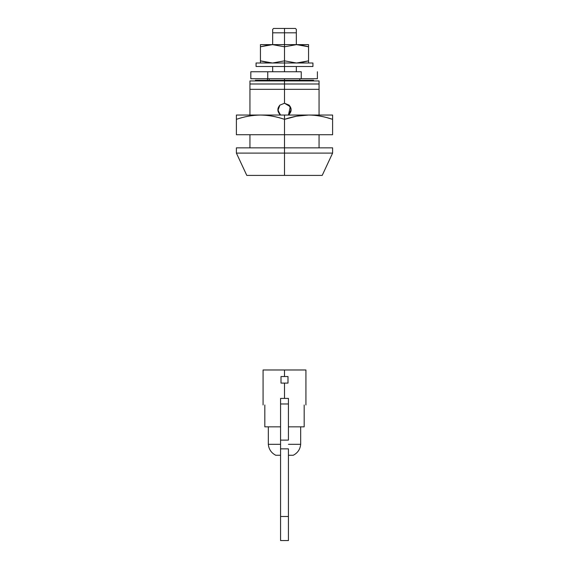<?xml version="1.0" encoding="UTF-8"?>
<svg xmlns="http://www.w3.org/2000/svg" width="569" height="569" viewBox="0 0 569 569"><rect width="100%" height="100%" fill="white"/><g stroke="black" fill="none" stroke-linecap="round" stroke-linejoin="round"><path stroke-width="0.85" d="M264.82 404.972L264.82 426.835L277.772 426.835M275.752 455.264L280.567 455.264L275.752 455.264C271.306 452.952 268.831 449.304 268.319 444.325L280.567 444.325L268.319 444.325L268.319 426.835M263.07 369.978L305.93 369.978L284.5 369.978L284.5 376.543L284.5 369.978L263.07 369.978L263.07 404.972M284.5 398.407L284.5 383.101L284.5 398.407M280.567 516.496L280.567 540.55L288.433 540.55L288.433 516.496L288.433 540.55L280.567 540.55L280.567 516.496L288.433 516.496L288.433 448.863L288.433 516.496L280.567 516.496L280.567 448.863L280.567 516.496M280.567 398.407L280.567 448.863L288.433 448.863L280.567 448.863L280.567 440.114L288.433 440.114L288.433 403.976L288.433 440.114L280.567 440.114L280.567 403.976L288.433 403.976L280.567 403.976L280.567 398.407L288.433 398.407L288.433 403.976L288.433 398.407L280.567 398.407M288.433 444.325L300.681 444.325L288.433 444.325M288.433 455.264L293.248 455.264L288.433 455.264M288.433 426.835L304.18 426.835L288.433 426.835M264.82 426.835L280.567 426.835M287.999 383.101L281.001 383.101L287.999 383.101L287.999 376.543L287.999 383.101M281.001 376.543L287.999 376.543L281.001 376.543L281.001 383.101L281.001 376.543M279.856 105.165L277.964 110.365L280.567 115.045L279.863 114.44L277.942 109.796L279.863 105.158L284.5 103.238L284.5 80.933L249.947 80.933L319.053 80.933L319.053 115.045L319.053 89.333L284.5 89.333L319.053 89.333L319.053 83.992L284.5 83.992L319.053 83.992L319.053 80.933L284.5 80.933L284.5 103.238L289.144 105.165C290.595 107 291.236 108.551 291.058 109.803C291.236 111.055 290.595 112.598 289.137 114.44L288.433 115.045L290.29 106.709L284.5 103.238L289.144 105.165L291.058 109.803L288.447 115.045M296.328 32.824L296.328 44.631L296.328 32.824L284.5 32.824L284.5 44.631L284.5 28.45L273.568 28.45L295.432 28.45L284.5 28.45L284.5 32.824L296.328 32.824L296.328 29.346L296.328 32.824L296.328 29.346L295.432 28.45M284.5 63.003L312.929 63.003L284.5 63.003L284.5 66.502L256.071 66.502L284.5 66.502L284.5 71.751L284.5 63.003L256.071 63.003L284.5 63.003L284.5 60.855L272.473 63.003L284.5 60.855L296.527 63.003L308.554 60.855L308.554 46.779L296.527 44.631L284.5 44.631L284.5 46.779L296.527 44.631L284.5 46.779L284.5 60.855L284.5 46.779L272.473 44.631L260.446 46.779L269.194 44.809L260.446 46.779L260.446 44.631L260.446 60.855L260.446 46.779L272.473 44.631L284.5 46.779L284.5 44.631L260.446 44.631L296.527 44.631L308.554 46.779L308.554 63.003L308.554 60.855L299.806 62.825L308.554 60.855L296.527 63.003M296.328 71.751L296.328 66.502L296.328 71.751M272.672 32.824L272.672 44.631L272.672 29.346L272.672 32.824L284.5 32.824L272.672 32.824L272.672 29.346L273.568 28.45M284.5 80.279L255.417 80.279L284.5 80.279L284.5 78.742L284.5 80.279L313.583 80.279L284.5 80.279L284.5 80.933L284.5 80.279M284.5 147.848L236.391 147.848L284.5 147.848L284.5 134.725L284.5 147.848L332.609 147.848L284.5 147.848L284.5 153.097L236.391 153.097L284.5 153.097L284.5 147.848L332.609 147.848L332.609 153.097L322.21 175.401L246.79 175.401L284.5 175.401L284.5 153.097L236.391 153.097L284.5 153.097L284.5 175.401L246.79 175.401L236.391 153.097L236.391 147.848L284.5 147.848M319.053 147.848L319.053 134.725L319.053 147.848M249.947 89.333L249.947 115.045L249.947 89.333L284.5 89.333L249.947 89.333L249.947 83.992L249.947 89.333M249.947 134.725L249.947 147.848L249.947 134.725M284.5 83.992L249.947 83.992L284.5 83.992M249.947 80.933L249.947 83.992L249.947 80.933M267.444 80.279L267.444 78.742L267.444 80.279M284.5 175.401L322.21 175.401L284.5 175.401M284.5 153.097L332.609 153.097L284.5 153.097M250.822 78.742L317.395 78.742L317.395 71.751L317.395 78.742L301.25 78.742L301.25 71.751L267.75 71.751L267.75 78.742L301.25 78.742L301.25 71.751L250.822 71.751L250.822 78.742L267.75 78.742L267.75 71.751L250.822 71.751L250.822 78.742M272.672 71.751L272.672 66.502L272.672 71.751M280.567 115.045L279.863 114.44C278.405 112.598 277.764 111.047 277.942 109.796C277.764 108.544 278.405 107 279.863 105.158L284.5 103.238L279.863 105.158L277.942 109.796L279.863 114.44M289.002 105.03L291.058 109.796L289.137 114.44M332.581 115.045L284.5 115.045L284.5 119.341L296.413 116.204L308.597 115.045C316.186 115.052 324.195 116.481 332.609 119.341L332.609 115.045L332.609 119.341L326.051 117.392M332.509 115.045L236.391 115.045L236.391 134.725L236.391 119.341C244.25 116.602 252.266 115.173 260.446 115.045C252.266 115.173 244.25 116.602 236.391 119.341L236.796 119.206M332.609 115.045L332.609 134.725L236.391 134.725L284.5 134.725L284.5 119.341C293.113 116.474 301.143 115.038 308.597 115.045C316.03 115.052 324.031 116.481 332.609 119.341L332.609 134.725L284.5 134.725L284.5 115.045L260.446 115.045C267.885 115.045 275.908 116.481 284.5 119.341C276.648 116.602 268.625 115.166 260.446 115.045L236.391 115.045L236.391 119.341M308.554 44.631L308.554 46.779L308.554 44.631L296.527 44.631L308.554 44.631M308.263 46.686L299.806 44.809L308.057 46.615M260.808 60.968L269.194 62.825L260.979 61.025M260.446 63.003L260.446 60.855L272.473 63.003L260.446 60.855L260.446 63.003M312.929 66.502L284.5 66.502L312.929 66.502L312.929 63.003M305.93 369.978L305.93 404.972M300.681 426.835L300.681 444.325C300.169 449.304 297.694 452.952 293.248 455.264M304.18 404.972L304.18 426.835M255.417 80.279L255.417 80.933M269.194 78.742L269.194 80.279M299.806 78.742L299.806 80.279M313.583 80.279L313.583 80.933M256.071 66.502L256.071 63.003"/></g></svg>
